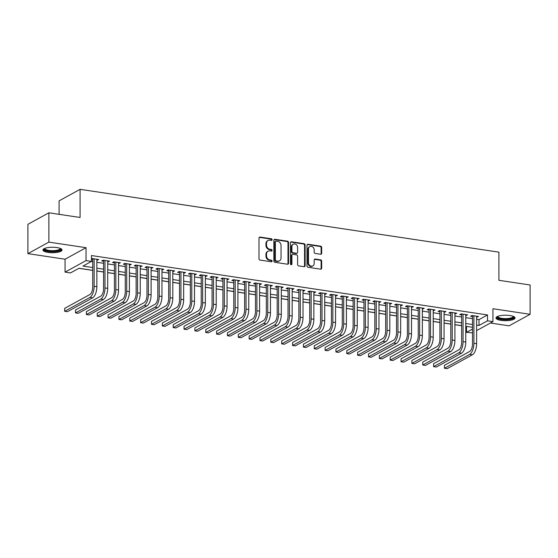 <?xml version="1.0" encoding="UTF-8"?>
<svg xmlns="http://www.w3.org/2000/svg" width="558" height="558" viewBox="0 0 558 558"><rect width="100%" height="100%" fill="white"/><g stroke="black" fill="none" stroke-linecap="round" stroke-linejoin="round"><path stroke-width="0.84" d="M272.13 239.689A0.844 0.711 61.2 0 0 271.383 238.768L260.07 237.073A1.2 1.018 61.2 0 0 259.003 238.064L259.003 258.779A1.2 1.018 61.2 0 0 260.07 260.091L271.383 261.793A0.844 0.711 61.2 0 0 271.383 260.181L269.919 259.958A3.843 3.264 61.2 0 1 266.515 255.766L266.515 254.036A3.843 3.264 61.2 0 1 268.07 251.177A3.843 3.264 61.2 0 1 269.919 250.863L271.383 251.086A0.844 0.711 61.2 0 0 271.383 249.475L269.919 249.252A3.843 3.264 61.2 0 1 266.515 245.06L266.515 243.33A3.843 3.264 61.2 0 1 268.07 240.47A3.843 3.264 61.2 0 1 269.919 240.163L271.383 240.379A0.844 0.711 61.2 0 0 272.13 239.689M271.46 240.386A0.844 0.711 61.2 0 0 270.818 239.082L259.505 237.38A1.2 1.018 61.2 0 0 259.24 237.38M271.46 261.8A0.844 0.711 61.2 0 0 270.818 260.488L269.354 260.272L269.919 259.958M271.46 251.093A0.844 0.711 61.2 0 0 270.818 249.789L269.354 249.566L269.919 249.252M509.928 315.521A9.549 2.741 180 0 0 495.957 317.948A9.549 2.741 180 0 0 501.084 320.376A9.549 2.741 180 0 0 515.055 317.948A9.549 2.741 180 0 0 509.928 315.521M56.916 247.564A9.549 2.741 180 0 0 42.945 249.998A9.549 2.741 180 0 0 48.072 252.425A9.549 2.741 180 0 0 62.043 249.998A9.549 2.741 180 0 0 56.916 247.564M320.62 254.267A1.2 1.018 61.2 0 0 321.68 253.276L321.68 247.466A1.2 1.018 61.2 0 0 320.62 246.155L308.051 244.271A1.2 1.018 61.2 0 0 306.984 245.262L306.984 265.978A1.2 1.018 61.2 0 0 308.051 267.289L320.62 269.179A1.2 1.018 61.2 0 0 321.68 268.182L321.68 261.165A1.2 1.018 61.2 0 0 320.62 259.854L315.235 259.045A1.2 1.018 61.2 0 0 314.175 260.035L314.175 263.516A3.215 2.727 61.2 0 1 312.871 265.908A3.215 2.727 61.2 0 1 309.962 265.594A3.215 2.727 61.2 0 1 308.476 262.665L308.476 249.021A3.215 2.727 61.2 0 1 309.774 246.636A3.215 2.727 61.2 0 1 312.689 246.95A3.215 2.727 61.2 0 1 314.175 249.879L314.175 252.153A1.2 1.018 61.2 0 0 315.235 253.465L320.62 254.267M476.616 319.267L479.008 319.622L487.511 314.949L487.511 320.815L492.937 321.631L476.616 330.594M48.881 212.8L48.881 242.116L27.9 253.639L27.9 224.323L48.881 212.8L80.08 217.474L80.08 189.329L498.908 252.16L498.908 280.304L530.1 284.985L530.1 314.3L492.937 308.727L492.937 321.631M27.9 253.639L65.063 259.212L86.044 247.689L48.881 242.116M86.044 247.689L86.044 260.593L91.47 261.409L82.961 266.075L92.726 267.54M487.511 314.949L91.47 255.543L91.47 261.409M288.556 242.493A1.2 1.018 61.2 0 0 287.496 241.182L274.927 239.298A1.2 1.018 61.2 0 0 273.859 240.289L273.859 261.011A1.2 1.018 61.2 0 0 274.927 262.323L287.496 264.206A1.2 1.018 61.2 0 0 288.556 263.216L288.556 242.493L287.991 242.807A1.2 1.018 61.2 0 0 286.924 241.495L274.362 239.612A1.2 1.018 61.2 0 0 274.097 239.605M291.485 241.781L304.054 243.672A1.2 1.018 61.2 0 1 305.121 244.983L305.121 265.699A1.2 1.018 61.2 0 1 304.054 266.689L298.676 265.887A1.2 1.018 61.2 0 1 297.609 264.576L297.609 256.171A1.2 1.018 61.2 0 0 296.549 254.86L292.978 254.322A1.2 1.018 61.2 0 0 291.911 255.313L291.911 264.067A0.844 0.711 61.2 0 1 290.425 263.843L290.425 242.772A1.2 1.018 61.2 0 1 291.485 241.781L290.92 242.095L303.489 243.979L304.054 243.672M490.405 323.019L509.119 325.83L530.1 314.3M96.855 260.216L98.752 259.512L92.244 258.535L91.47 258.954M107.701 261.841L109.605 261.137L103.091 260.161L101.675 260.942L103.572 261.221M118.554 263.474L120.451 262.762L113.944 261.786L112.528 262.567L114.425 262.853M129.407 265.099L131.304 264.394L124.79 263.418L123.374 264.192L125.271 264.478M140.253 266.724L142.151 266.02L135.643 265.043L134.227 265.824L136.124 266.103M151.106 268.356L153.004 267.645L146.496 266.668L145.073 267.449L146.977 267.735M161.953 269.981L163.857 269.277L157.342 268.3L155.926 269.075L157.823 269.361M172.806 271.606L174.703 270.902L168.195 269.926L166.779 270.707L168.676 270.993M183.659 273.239L185.556 272.527L179.048 271.551L177.625 272.332L179.523 272.618M194.505 274.864L196.409 274.159L189.894 273.183L188.478 273.957L190.376 274.243M205.358 276.489L207.255 275.785L200.747 274.808L199.332 275.589L201.229 275.875M216.211 278.121L218.108 277.417L211.594 276.44L210.178 277.214L212.075 277.5M227.057 279.746L228.954 279.042L222.447 278.065L221.031 278.847L222.928 279.126M237.91 281.378L239.807 280.667L233.3 279.691L231.877 280.472L233.781 280.758M248.756 283.004L250.661 282.299L244.146 281.323L242.73 282.097L244.627 282.383M259.609 284.629L261.507 283.924L254.999 282.948L253.583 283.729L255.48 284.008M270.463 286.261L272.36 285.55L265.845 284.573L264.429 285.354L266.326 285.64M281.309 287.886L283.206 287.182L276.698 286.205L275.282 286.979L277.18 287.265M292.162 289.511L294.059 288.807L287.551 287.83L286.128 288.612L288.033 288.891M303.015 291.143L304.912 290.432L298.397 289.456L296.982 290.237L298.879 290.523M313.861 292.769L315.758 292.064L309.251 291.088L307.835 291.862L309.732 292.148M324.714 294.394L326.611 293.689L320.104 292.713L318.681 293.494L320.585 293.78M335.56 296.026L337.464 295.315L330.95 294.338L329.534 295.119L331.431 295.405M346.413 297.651L348.311 296.947L341.803 295.97L340.387 296.744L342.284 297.03M357.266 299.276L359.164 298.572L352.649 297.595L351.233 298.377L353.13 298.663M368.113 300.908L370.01 300.204L363.502 299.228L362.086 300.002L363.983 300.288M378.966 302.534L380.863 301.829L374.355 300.853L372.932 301.634L374.837 301.913M389.812 304.166L391.716 303.454L385.201 302.478L383.785 303.259L385.683 303.545M400.665 305.791L402.562 305.087L396.054 304.11L394.639 304.884L396.536 305.17M411.518 307.416L413.415 306.712L406.908 305.735L405.485 306.516L407.389 306.795M422.364 309.048L424.268 308.337L417.754 307.36L416.338 308.142L418.235 308.428M433.217 310.673L435.114 309.969L428.607 308.993L427.191 309.767L429.088 310.053M444.07 312.299L445.968 311.594L439.453 310.618L438.037 311.399L439.934 311.678M454.916 313.931L456.814 313.219L450.306 312.243L448.89 313.024L450.787 313.31M465.77 315.556L467.667 314.851L461.159 313.875L459.736 314.649L461.64 314.935M91.352 261.472L92.726 261.674M96.855 262.295L103.572 263.306M107.701 263.927L114.425 264.931M118.554 265.552L125.271 266.564M129.407 267.177L136.124 268.189M140.253 268.81L146.977 269.814M151.106 270.435L157.823 271.446M161.953 272.06L168.676 273.071M172.806 273.692L179.523 274.696M183.659 275.317L190.376 276.329M194.505 276.949L201.229 277.954M205.358 278.575L212.075 279.579M216.211 280.2L222.928 281.211M227.057 281.832L233.781 282.836M237.91 283.457L244.627 284.468M248.756 285.082L255.48 286.094M259.609 286.714L266.326 287.719M270.463 288.34L277.18 289.351M281.309 289.965L288.033 290.976M292.162 291.597L298.879 292.601M303.015 293.222L309.732 294.233M313.861 294.847L320.585 295.859M324.714 296.479L331.431 297.484M335.56 298.105L342.284 299.116M346.413 299.737L353.13 300.741M357.266 301.362L363.983 302.366M368.113 302.987L374.837 303.998M378.966 304.619L385.683 305.624M389.812 306.244L396.536 307.256M400.665 307.87L407.389 308.881M411.518 309.502L418.235 310.506M422.364 311.127L429.088 312.138M433.217 312.752L439.934 313.763M444.07 314.384L450.787 315.389M454.916 316.009L461.64 317.021M465.77 317.635L472.486 318.646M91.47 259.407L92.726 259.596M476.616 317.181L478.52 316.477L472.005 315.5L470.589 316.281L472.486 316.567M78.873 268.321L92.726 270.4M96.855 271.021L103.572 272.032M107.701 272.646L114.425 273.657M118.554 274.278L125.271 275.282M129.407 275.903L136.124 276.914M140.253 277.528L146.977 278.54M151.106 279.16L157.823 280.165M161.953 280.786L168.676 281.797M172.806 282.411L179.523 283.422M183.659 284.043L190.376 285.047M194.505 285.668L201.229 286.679M205.358 287.3L212.075 288.305M216.211 288.925L222.928 289.93M227.057 290.551L233.781 291.562M237.91 292.183L244.627 293.187M248.756 293.808L255.48 294.819M259.609 295.433L266.326 296.444M270.463 297.065L277.18 298.07M281.309 298.69L288.033 299.702M292.162 300.316L298.879 301.327M303.015 301.948L309.732 302.952M313.861 303.573L320.585 304.584M324.714 305.198L331.431 306.209M335.56 306.83L342.284 307.835M346.413 308.455L353.13 309.467M357.266 310.088L363.983 311.092M368.113 311.713L374.837 312.717M378.966 313.338L385.683 314.349M389.812 314.97L396.536 315.974M400.665 316.595L407.389 317.607M411.518 318.22L418.235 319.232M422.364 319.853L429.088 320.857M433.217 321.478L439.934 322.489M444.07 323.103L450.787 324.114M454.916 324.735L461.64 325.739M465.77 326.36L466.648 326.409M80.08 189.329L59.092 200.852L59.092 214.328M472.486 332.861L466.53 332.338L472.486 329.067M466.53 326.479L466.53 332.338M92.726 270.316L78.992 268.259L70.489 272.932L65.063 272.116L86.044 260.593M65.063 259.212L65.063 272.116M476.616 325.133L479.008 325.488L487.511 320.815M96.855 268.161L103.572 269.172M107.701 269.786L114.425 270.797M118.554 271.418L125.271 272.423M129.407 273.043L136.124 274.055M140.253 274.669L146.977 275.68M151.106 276.301L157.823 277.305M161.953 277.926L168.676 278.937M172.806 279.558L179.523 280.562M183.659 281.183L190.376 282.188M194.505 282.808L201.229 283.82M205.358 284.44L212.075 285.445M216.211 286.066L222.928 287.07M227.057 287.691L233.781 288.702M237.91 289.323L244.627 290.327M248.756 290.948L255.48 291.96M259.609 292.573L266.326 293.585M270.463 294.206L277.18 295.21M281.309 295.831L288.033 296.842M292.162 297.456L298.879 298.467M303.015 299.088L309.732 300.092M313.861 300.713L320.585 301.725M324.714 302.345L331.431 303.35M335.56 303.971L342.284 304.975M346.413 305.596L353.13 306.607M357.266 307.228L363.983 308.232M368.113 308.853L374.837 309.857M378.966 310.478L385.683 311.49M389.812 312.11L396.536 313.115M400.665 313.736L407.389 314.747M411.518 315.361L418.235 316.372M422.364 316.993L429.088 317.997M433.217 318.618L439.934 319.629M444.07 320.243L450.787 321.255M454.916 321.875L461.64 322.88M465.77 323.5L472.486 324.512M472.486 327.288L465.77 326.277M461.64 325.656L454.916 324.651M450.787 324.031L444.07 323.019M439.934 322.405L433.217 321.394M429.088 320.773L422.364 319.769M418.235 319.148L411.518 318.137M407.389 317.523L400.665 316.512M396.536 315.891L389.812 314.886M385.683 314.266L378.966 313.254M374.837 312.633L368.113 311.629M363.983 311.008L357.266 310.004M353.13 309.383L346.413 308.372M342.284 307.751L335.56 306.747M331.431 306.126L324.714 305.114M320.585 304.501L313.861 303.489M309.732 302.868L303.015 301.864M298.879 301.243L292.162 300.232M288.033 299.618L281.309 298.607M277.18 297.986L270.463 296.982M266.326 296.361L259.609 295.349M255.48 294.729L248.756 293.724M244.627 293.103L237.91 292.099M233.781 291.478L227.057 290.467M222.928 289.846L216.211 288.842M212.075 288.221L205.358 287.217M201.229 286.596L194.505 285.584M190.376 284.964L183.659 283.959M179.523 283.338L172.806 282.327M168.676 281.713L161.953 280.702M157.823 280.081L151.106 279.077M146.977 278.456L140.253 277.445M136.124 276.831L129.407 275.819M125.271 275.199L118.554 274.194M114.425 273.573L107.701 272.562M103.572 271.941L96.855 270.937M479.008 319.622L479.008 325.488M97.336 260.286L97.336 259.296M108.182 261.918L108.182 260.921M119.035 263.543L119.035 262.553M129.888 265.169L129.888 264.178M140.735 266.801L140.735 265.81M151.588 268.426L151.588 267.435M162.434 270.051L162.434 269.061M173.287 271.683L173.287 270.693M184.14 273.308L184.14 272.318M194.986 274.934L194.986 273.943M205.839 276.566L205.839 275.575M216.692 278.191L216.692 277.2M227.538 279.823L227.538 278.826M238.392 281.448L238.392 280.458M249.238 283.073L249.238 282.083M260.091 284.706L260.091 283.708M270.944 286.331L270.944 285.34M281.79 287.956L281.79 286.965M292.643 289.588L292.643 288.598M303.489 291.213L303.489 290.223M314.342 292.838L314.342 291.848M325.195 294.471L325.195 293.48M336.042 296.096L336.042 295.105M346.895 297.721L346.895 296.73M357.748 299.353L357.748 298.363M368.594 300.978L368.594 299.988M379.447 302.61L379.447 301.613M390.293 304.236L390.293 303.245M401.146 305.861L401.146 304.87M411.999 307.493L411.999 306.495M422.845 309.118L422.845 308.128M433.699 310.743L433.699 309.753M444.552 312.375L444.552 311.385M455.398 314.001L455.398 313.01M466.251 315.626L466.251 314.635M477.097 317.258L477.097 316.267M268.07 240.47L267.505 240.784A3.843 3.264 61.2 0 0 265.943 243.644L266.515 243.33M269.354 249.566A3.843 3.264 61.2 0 1 265.943 245.374L265.943 243.644M268.07 251.177L267.505 251.491A3.843 3.264 61.2 0 0 265.943 254.35L266.515 254.036M269.354 260.272A3.843 3.264 61.2 0 1 265.943 256.073L265.943 254.35M287.761 264.213A1.2 1.018 61.2 0 0 287.991 263.529L287.991 242.807M276.098 241.084A0.844 0.711 61.2 0 0 275.352 241.781L275.352 259.972A0.844 0.711 61.2 0 0 276.098 260.886L277.64 261.116A3.843 3.264 61.2 0 0 279.495 260.802A3.843 3.264 61.2 0 0 281.051 257.942L281.051 245.513A3.843 3.264 61.2 0 0 277.64 241.321L276.098 241.084M275.694 241.154L275.129 241.468A0.844 0.711 61.2 0 0 274.787 242.095L275.352 241.781M279.495 260.802L278.923 261.116A3.843 3.264 61.2 0 1 277.075 261.43L275.533 261.2A0.844 0.711 61.2 0 1 274.787 260.279L274.787 242.095M304.319 266.696A1.2 1.018 61.2 0 0 304.556 266.013L304.556 245.29A1.2 1.018 61.2 0 0 303.489 243.979M292.399 254.42L291.834 254.734A1.2 1.018 61.2 0 0 291.346 255.627L291.346 264.373L291.911 264.067M291.248 264.764A0.844 0.711 61.2 0 0 291.346 264.373M297.609 247.452A3.215 2.727 61.2 0 0 296.124 244.523A3.215 2.727 61.2 0 0 293.215 244.209A3.215 2.727 61.2 0 0 291.911 246.594L291.911 251.4A1.2 1.018 61.2 0 0 292.978 252.711L296.549 253.248A1.2 1.018 61.2 0 0 297.609 252.258L297.609 247.452M293.215 244.209L292.65 244.516A3.215 2.727 61.2 0 0 291.346 246.908L291.911 246.594M297.128 253.151L296.556 253.465A1.2 1.018 61.2 0 1 295.977 253.562L292.413 253.025A1.2 1.018 61.2 0 1 291.346 251.714L291.346 246.908M309.774 246.636L309.209 246.943A3.215 2.727 61.2 0 0 307.911 249.335L308.476 249.021M312.871 265.908L312.306 266.222A3.215 2.727 61.2 0 1 309.397 265.901A3.215 2.727 61.2 0 1 307.911 262.978L307.911 249.335M320.885 269.179A1.2 1.018 61.2 0 0 321.115 268.496L321.115 261.472A1.2 1.018 61.2 0 0 320.048 260.161L314.67 259.358A1.2 1.018 61.2 0 0 314.405 259.351M320.885 254.274A1.2 1.018 61.2 0 0 321.115 253.59L321.115 247.773A1.2 1.018 61.2 0 0 320.048 246.462L307.479 244.578A1.2 1.018 61.2 0 0 307.214 244.578M92.726 258.605L92.726 287.098A6.124 2.713 98.5 0 1 89.887 294.519L64.679 308.365L64.679 311.294L89.887 297.449A9.179 4.073 -81.5 0 0 94.142 286.317L94.142 258.814M64.679 311.294L67.392 311.699L92.6 297.86A9.179 4.073 -81.5 0 0 96.855 286.728L96.855 259.226M60.543 248.519A8.265 2.372 0 0 1 57.558 250.933A8.265 2.372 0 0 1 48.672 251.156A8.265 2.372 0 0 1 44.445 248.519M44.856 248.352A7.652 2.197 180 0 0 44.842 248.47A7.652 2.197 180 0 0 48.951 250.416A7.652 2.197 180 0 0 60.145 248.47A7.652 2.197 180 0 0 60.138 248.352M43.119 249.475A9.486 2.72 180 0 0 48.1 251.47A9.486 2.72 180 0 0 61.875 249.475M513.555 316.477A8.265 2.372 0 0 1 513.758 316.909A8.265 2.372 0 0 1 505.848 319.378A8.265 2.372 0 0 1 497.248 317.111A8.265 2.372 0 0 1 497.457 316.477M513.151 316.33A7.652 2.197 180 0 0 513.144 316.302A7.652 2.197 180 0 1 513.158 316.428A7.652 2.197 180 0 1 505.667 318.618A7.652 2.197 180 0 1 497.862 316.519A7.652 2.197 180 0 1 497.855 316.428A7.652 2.197 180 0 1 497.862 316.302M496.125 317.432A9.486 2.72 180 0 0 505.506 319.734A9.486 2.72 180 0 0 514.881 317.432M103.572 260.23L103.572 288.723A6.124 2.713 98.5 0 1 100.74 296.145L75.532 309.99L75.532 312.919L100.74 299.081A9.179 4.073 -81.5 0 0 104.988 287.949L104.988 260.447M75.532 312.919L78.246 313.331L103.453 299.486A9.179 4.073 -81.5 0 0 107.701 288.353L107.701 260.851M114.425 261.862L114.425 290.355A6.124 2.713 98.5 0 1 111.586 297.777L86.378 311.615L86.378 314.552L111.586 300.706A9.179 4.073 -81.5 0 0 115.841 289.574L115.841 262.072M86.378 314.552L89.092 314.956L114.299 301.111A9.179 4.073 -81.5 0 0 118.554 289.979L118.554 262.476M125.271 263.488L125.271 291.98A6.124 2.713 98.5 0 1 122.439 299.402L97.232 313.247L97.232 316.177L122.439 302.331A9.179 4.073 -81.5 0 0 126.694 291.199L126.694 263.697M97.232 316.177L99.945 316.581L125.152 302.743A9.179 4.073 -81.5 0 0 129.407 291.611L129.407 264.108M136.124 265.113L136.124 293.606A6.124 2.713 98.5 0 1 133.285 301.027L108.085 314.872L108.085 317.802L133.285 303.964A9.179 4.073 -81.5 0 0 137.54 292.831L137.54 265.329M108.085 317.802L110.798 318.213L135.999 304.368A9.179 4.073 -81.5 0 0 140.253 293.236L140.253 265.734M146.977 266.745L146.977 295.238A6.124 2.713 98.5 0 1 144.138 302.659L118.931 316.498L118.931 319.434L144.138 305.589A9.179 4.073 -81.5 0 0 148.393 294.457L148.393 266.954M118.931 319.434L121.644 319.839L146.852 305.993A9.179 4.073 -81.5 0 0 151.106 294.861L151.106 267.366M157.823 268.37L157.823 296.863A6.124 2.713 98.5 0 1 154.991 304.284L129.784 318.13L129.784 321.059L154.991 307.214A9.179 4.073 -81.5 0 0 159.239 296.082L159.239 268.586M129.784 321.059L132.497 321.464L157.705 307.625A9.179 4.073 -81.5 0 0 161.953 296.493L161.953 268.991M168.676 269.995L168.676 298.488A6.124 2.713 98.5 0 1 165.838 305.91L140.637 319.755L140.637 322.691L165.838 308.846A9.179 4.073 -81.5 0 0 170.092 297.714L170.092 270.212M140.637 322.691L143.35 323.096L168.551 309.251A9.179 4.073 -81.5 0 0 172.806 298.118L172.806 270.616M179.523 271.627L179.523 300.12A6.124 2.713 98.5 0 1 176.691 307.542L151.483 321.387L151.483 324.317L176.691 310.471A9.179 4.073 -81.5 0 0 180.945 299.339L180.945 271.837M151.483 324.317L154.196 324.721L179.404 310.876A9.179 4.073 -81.5 0 0 183.659 299.744L183.659 272.248M190.376 273.253L190.376 301.745A6.124 2.713 98.5 0 1 187.544 309.167L162.336 323.012L162.336 325.942L187.544 312.096A9.179 4.073 -81.5 0 0 191.792 300.971L191.792 273.469M162.336 325.942L165.049 326.353L190.257 312.508A9.179 4.073 -81.5 0 0 194.505 301.376L194.505 273.873M201.229 274.885L201.229 303.378A6.124 2.713 98.5 0 1 198.39 310.792L173.182 324.637L173.182 327.574L198.39 313.729A9.179 4.073 -81.5 0 0 202.645 302.596L202.645 275.094M173.182 327.574L175.896 327.978L201.103 314.133A9.179 4.073 -81.5 0 0 205.358 303.001L205.358 275.499M212.075 276.51L212.075 305.003A6.124 2.713 98.5 0 1 209.243 312.424L184.035 326.27L184.035 329.199L209.243 315.354A9.179 4.073 -81.5 0 0 213.498 304.222L213.498 276.719M184.035 329.199L186.749 329.604L211.956 315.765A9.179 4.073 -81.5 0 0 216.211 304.633L216.211 277.131M222.928 278.135L222.928 306.628A6.124 2.713 98.5 0 1 220.089 314.049L194.888 327.895L194.888 330.824L220.089 316.986A9.179 4.073 -81.5 0 0 224.344 305.854L224.344 278.351M194.888 330.824L197.602 331.236L222.802 317.39A9.179 4.073 -81.5 0 0 227.057 306.258L227.057 278.756M233.781 279.767L233.781 308.26A6.124 2.713 98.5 0 1 230.942 315.682L205.735 329.52L205.735 332.456L230.942 318.611A9.179 4.073 -81.5 0 0 235.197 307.479L235.197 279.976M205.735 332.456L208.448 332.861L233.656 319.016A9.179 4.073 -81.5 0 0 237.91 307.883L237.91 280.381M244.627 281.392L244.627 309.885A6.124 2.713 98.5 0 1 241.795 317.307L216.588 331.152L216.588 334.082L241.795 320.236A9.179 4.073 -81.5 0 0 246.043 309.104L246.043 281.602M216.588 334.082L219.301 334.486L244.509 320.648A9.179 4.073 -81.5 0 0 248.756 309.516L248.756 282.013M255.48 283.018L255.48 311.51A6.124 2.713 98.5 0 1 252.641 318.932L227.441 332.777L227.441 335.707L252.641 321.868A9.179 4.073 -81.5 0 0 256.896 310.736L256.896 283.234M227.441 335.707L230.147 336.118L255.355 322.273A9.179 4.073 -81.5 0 0 259.609 311.141L259.609 283.638M266.326 284.65L266.326 313.143A6.124 2.713 98.5 0 1 263.495 320.564L238.287 334.402L238.287 337.339L263.495 323.494A9.179 4.073 -81.5 0 0 267.749 312.361L267.749 284.859M238.287 337.339L241 337.743L266.208 323.898A9.179 4.073 -81.5 0 0 270.463 312.766L270.463 285.264M277.18 286.275L277.18 314.768A6.124 2.713 98.5 0 1 274.348 322.189L249.14 336.035L249.14 338.964L274.348 325.119A9.179 4.073 -81.5 0 0 278.595 313.987L278.595 286.491M249.14 338.964L251.853 339.369L277.061 325.53A9.179 4.073 -81.5 0 0 281.309 314.398L281.309 286.896M288.033 287.9L288.033 316.393A6.124 2.713 98.5 0 1 285.194 323.814L259.986 337.66L259.986 340.589L285.194 326.751A9.179 4.073 -81.5 0 0 289.449 315.619L289.449 288.116M259.986 340.589L262.699 341.001L287.907 327.155A9.179 4.073 -81.5 0 0 292.162 316.023L292.162 288.521M298.879 289.532L298.879 318.025A6.124 2.713 98.5 0 1 296.047 325.447L270.839 339.285L270.839 342.221L296.047 328.376A9.179 4.073 -81.5 0 0 300.302 317.244L300.302 289.741M270.839 342.221L273.553 342.626L298.76 328.781A9.179 4.073 -81.5 0 0 303.015 317.648L303.015 290.153M309.732 291.157L309.732 319.65A6.124 2.713 98.5 0 1 306.893 327.072L281.692 340.917L281.692 343.847L306.893 330.001A9.179 4.073 -81.5 0 0 311.148 318.869L311.148 291.374M281.692 343.847L284.406 344.251L309.606 330.413A9.179 4.073 -81.5 0 0 313.861 319.281L313.861 291.778M320.585 292.783L320.585 321.275A6.124 2.713 98.5 0 1 317.746 328.697L292.538 342.542L292.538 345.479L317.746 331.633A9.179 4.073 -81.5 0 0 322.001 320.501L322.001 292.999M292.538 345.479L295.252 345.883L320.459 332.038A9.179 4.073 -81.5 0 0 324.714 320.906L324.714 293.403M331.431 294.415L331.431 322.908A6.124 2.713 98.5 0 1 328.599 330.329L303.392 344.174L303.392 347.104L328.599 333.259A9.179 4.073 -81.5 0 0 332.847 322.126L332.847 294.624M303.392 347.104L306.105 347.508L331.312 333.663A9.179 4.073 -81.5 0 0 335.56 322.538L335.56 295.036M342.284 296.04L342.284 324.533A6.124 2.713 98.5 0 1 339.445 331.954L314.245 345.8L314.245 348.729L339.445 334.884A9.179 4.073 -81.5 0 0 343.7 323.759L343.7 296.256M314.245 348.729L316.951 349.141L342.159 335.295A9.179 4.073 -81.5 0 0 346.413 324.163L346.413 296.661M353.13 297.672L353.13 326.165A6.124 2.713 98.5 0 1 350.298 333.579L325.091 347.425L325.091 350.361L350.298 336.516A9.179 4.073 -81.5 0 0 354.553 325.384L354.553 297.881M325.091 350.361L327.804 350.766L353.012 336.92A9.179 4.073 -81.5 0 0 357.266 325.788L357.266 298.286M363.983 299.297L363.983 327.79A6.124 2.713 98.5 0 1 361.152 335.212L335.944 349.057L335.944 351.986L361.152 338.141A9.179 4.073 -81.5 0 0 365.399 327.009L365.399 299.506M335.944 351.986L338.657 352.391L363.865 338.553A9.179 4.073 -81.5 0 0 368.113 327.42L368.113 299.918M374.837 300.922L374.837 329.415A6.124 2.713 98.5 0 1 371.998 336.837L346.79 350.682L346.79 353.612L371.998 339.773A9.179 4.073 -81.5 0 0 376.252 328.641L376.252 301.139M346.79 353.612L349.503 354.023L374.711 340.178A9.179 4.073 -81.5 0 0 378.966 329.046L378.966 301.543M385.683 302.555L385.683 331.047A6.124 2.713 98.5 0 1 382.851 338.469L357.643 352.307L357.643 355.244L382.851 341.398A9.179 4.073 -81.5 0 0 387.106 330.266L387.106 302.764M357.643 355.244L360.356 355.648L385.564 341.803A9.179 4.073 -81.5 0 0 389.812 330.671L389.812 303.168M396.536 304.18L396.536 332.673A6.124 2.713 98.5 0 1 393.697 340.094L368.496 353.939L368.496 356.869L393.697 343.024A9.179 4.073 -81.5 0 0 397.952 331.891L397.952 304.389M368.496 356.869L371.21 357.273L396.41 343.435A9.179 4.073 -81.5 0 0 400.665 332.303L400.665 304.801M407.389 305.805L407.389 334.298A6.124 2.713 98.5 0 1 404.55 341.719L379.342 355.565L379.342 358.494L404.55 344.656A9.179 4.073 -81.5 0 0 408.805 333.524L408.805 306.021M379.342 358.494L382.056 358.906L407.263 345.06A9.179 4.073 -81.5 0 0 411.518 333.928L411.518 306.426M418.235 307.437L418.235 335.93A6.124 2.713 98.5 0 1 415.403 343.351L390.195 357.19L390.195 360.126L415.403 346.281A9.179 4.073 -81.5 0 0 419.651 335.149L419.651 307.646M390.195 360.126L392.909 360.531L418.116 346.685A9.179 4.073 -81.5 0 0 422.364 335.553L422.364 308.051M429.088 309.062L429.088 337.555A6.124 2.713 98.5 0 1 426.249 344.977L401.049 358.822L401.049 361.751L426.249 347.906A9.179 4.073 -81.5 0 0 430.504 336.774L430.504 309.278M401.049 361.751L403.755 362.156L428.962 348.318A9.179 4.073 -81.5 0 0 433.217 337.185L433.217 309.683M439.934 310.687L439.934 339.18A6.124 2.713 98.5 0 1 437.102 346.602L411.895 360.447L411.895 363.377L437.102 349.538A9.179 4.073 -81.5 0 0 441.357 338.406L441.357 310.904M411.895 363.377L414.608 363.788L439.816 349.943A9.179 4.073 -81.5 0 0 444.07 338.811L444.07 311.308M450.787 312.32L450.787 340.812A6.124 2.713 98.5 0 1 447.955 348.234L422.748 362.072L422.748 365.009L447.955 351.163A9.179 4.073 -81.5 0 0 452.203 340.031L452.203 312.529M422.748 365.009L425.461 365.413L450.662 351.568A9.179 4.073 -81.5 0 0 454.916 340.436L454.916 312.94M461.64 313.945L461.64 342.438A6.124 2.713 98.5 0 1 458.802 349.859L433.594 363.704L433.594 366.634L458.802 352.789A9.179 4.073 -81.5 0 0 463.056 341.656L463.056 314.161M433.594 366.634L436.307 367.045L461.515 353.2A9.179 4.073 -81.5 0 0 465.77 342.068L465.77 314.566M472.486 315.57L472.486 344.063A6.124 2.713 98.5 0 1 469.655 351.484L444.447 365.33L444.447 368.266L469.655 354.421A9.179 4.073 -81.5 0 0 473.909 343.289L473.909 315.786M444.447 368.266L447.16 368.671L472.368 354.825A9.179 4.073 -81.5 0 0 476.616 343.693L476.616 316.191M270.818 239.082L271.383 238.768M270.818 260.488L271.383 260.181M270.818 249.789L271.383 249.475M265.943 245.374L266.515 245.06M265.943 256.073L266.515 255.766M259.505 237.38L260.07 237.073M287.991 263.529L288.556 263.216M274.362 239.612L274.927 239.298M286.924 241.495L287.496 241.182M274.787 260.279L275.352 259.972M275.533 261.2L276.098 260.886M277.075 261.43L277.64 261.116M304.556 245.29L305.121 244.983M304.556 266.013L305.121 265.699M291.346 255.627L291.911 255.313M291.346 251.714L291.911 251.4M292.413 253.025L292.978 252.711M295.977 253.562L296.549 253.248M307.911 262.978L308.476 262.665M314.67 259.358L315.235 259.045M320.048 260.161L320.62 259.854M321.115 261.472L321.68 261.165M321.115 268.496L321.68 268.182M307.479 244.578L308.051 244.271M320.048 246.462L320.62 246.155M321.115 247.773L321.68 247.466M321.115 253.59L321.68 253.276M94.142 286.317L96.855 286.728M89.887 297.449L92.6 297.86M104.988 287.949L107.701 288.353M100.74 299.081L103.453 299.486M115.841 289.574L118.554 289.979M111.586 300.706L114.299 301.111M126.694 291.199L129.407 291.611M122.439 302.331L125.152 302.743M137.54 292.831L140.253 293.236M133.285 303.964L135.999 304.368M148.393 294.457L151.106 294.861M144.138 305.589L146.852 305.993M159.239 296.082L161.953 296.493M154.991 307.214L157.705 307.625M170.092 297.714L172.806 298.118M165.838 308.846L168.551 309.251M180.945 299.339L183.659 299.744M176.691 310.471L179.404 310.876M191.792 300.971L194.505 301.376M187.544 312.096L190.257 312.508M202.645 302.596L205.358 303.001M198.39 313.729L201.103 314.133M213.498 304.222L216.211 304.633M209.243 315.354L211.956 315.765M224.344 305.854L227.057 306.258M220.089 316.986L222.802 317.39M235.197 307.479L237.91 307.883M230.942 318.611L233.656 319.016M246.043 309.104L248.756 309.516M241.795 320.236L244.509 320.648M256.896 310.736L259.609 311.141M252.641 321.868L255.355 322.273M267.749 312.361L270.463 312.766M263.495 323.494L266.208 323.898M278.595 313.987L281.309 314.398M274.348 325.119L277.061 325.53M289.449 315.619L292.162 316.023M285.194 326.751L287.907 327.155M300.302 317.244L303.015 317.648M296.047 328.376L298.76 328.781M311.148 318.869L313.861 319.281M306.893 330.001L309.606 330.413M322.001 320.501L324.714 320.906M317.746 331.633L320.459 332.038M332.847 322.126L335.56 322.538M328.599 333.259L331.312 333.663M343.7 323.759L346.413 324.163M339.445 334.884L342.159 335.295M354.553 325.384L357.266 325.788M350.298 336.516L353.012 336.92M365.399 327.009L368.113 327.42M361.152 338.141L363.865 338.553M376.252 328.641L378.966 329.046M371.998 339.773L374.711 340.178M387.106 330.266L389.812 330.671M382.851 341.398L385.564 341.803M397.952 331.891L400.665 332.303M393.697 343.024L396.41 343.435M408.805 333.524L411.518 333.928M404.55 344.656L407.263 345.06M419.651 335.149L422.364 335.553M415.403 346.281L418.116 346.685M430.504 336.774L433.217 337.185M426.249 347.906L428.962 348.318M441.357 338.406L444.07 338.811M437.102 349.538L439.816 349.943M452.203 340.031L454.916 340.436M447.955 351.163L450.662 351.568M463.056 341.656L465.77 342.068M458.802 352.789L461.515 353.2M473.909 343.289L476.616 343.693M469.655 354.421L472.368 354.825"/></g></svg>
